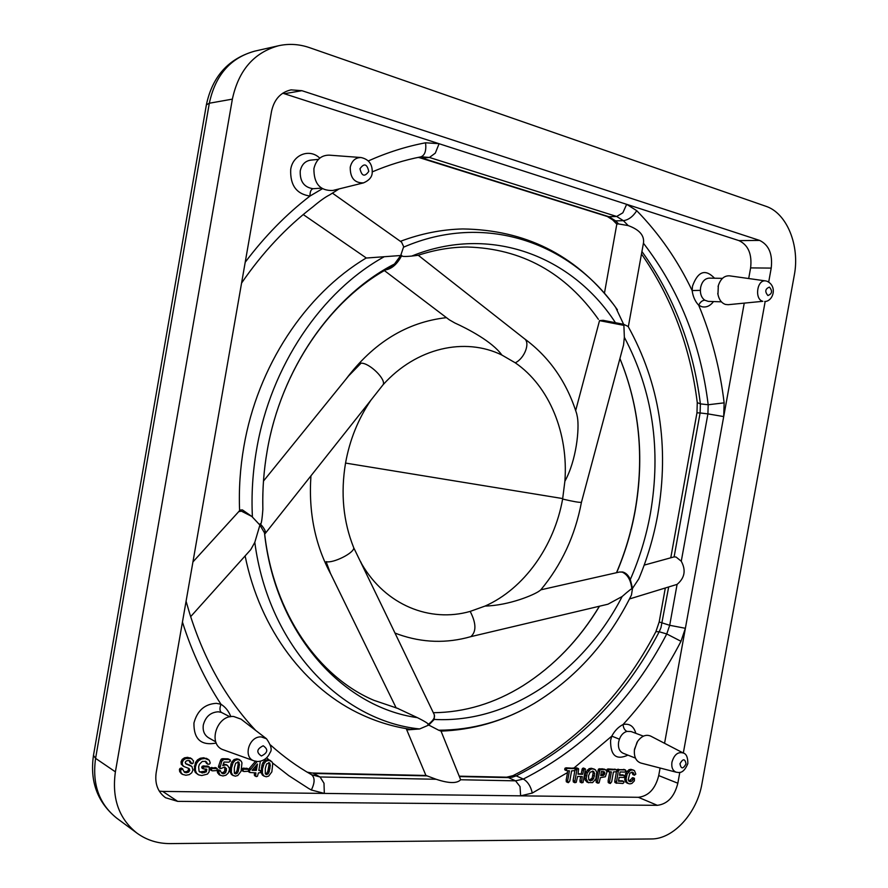 <?xml version="1.0" encoding="UTF-8"?>
<svg xmlns="http://www.w3.org/2000/svg" width="888" height="888" viewBox="0 0 888 888"><rect width="100%" height="100%" fill="white"/><g stroke="black" fill="none" stroke-linecap="round" stroke-linejoin="round"><path stroke-width="1.33" d="M470.673 636.685L470.829 636.652C476.468 631.668 476.257 623.254 470.185 611.399L485.07 606.06C509.213 605.472 534.421 594.749 539.527 590.853L540.692 589.976C561.605 564.824 575.18 535.597 581.44 502.286L581.44 502.297C579.653 502.652 573.382 501.576 562.626 499.056L564.879 481.252C576.479 460.273 579.509 428.693 577.4 417.138L576.689 413.73C566.799 382.062 549.339 357.031 524.32 338.628M485.07 606.06C524.075 588.822 554.267 546.187 562.626 499.056M361.76 564.013C385.559 605.15 430.003 622.921 470.185 611.399M370.796 400.355C358.142 419.036 349.728 439.937 345.543 463.07C340.504 493.328 343.245 521.567 353.746 547.796L384.16 610.556M330.436 573.326L326.107 561.649C332.945 563.625 354.49 552.858 353.746 547.796M242.402 509.901L240.015 510.056L238.728 511.643L241.403 511.144L251.815 516.439L242.402 509.901M617.404 309.812L615.662 307.392L623.62 324.298L603.052 320.313L599.522 320.646L623.887 325.363L623.62 324.298L628.127 326.462M397.746 708.446L417.416 717.659C425.918 721.933 429.415 724.242 427.916 724.586L428.749 725.063L419.624 728.959L408.18 729.814L406.415 728.671M628.06 326.329C659.629 383.339 669.519 446.153 657.742 514.774C653.735 536.885 647.43 558.241 638.816 578.843L632.511 588.356L630.314 579.498C628.482 575.357 625.929 572.849 622.677 571.994L619.535 572.027M303.252 214.563L366.378 258.031L400.699 255.511L403.685 246.664L401.576 242.169L332.389 193.107M368.853 402.797L343.478 434.798M263.481 481.063L348.596 375.935L361.072 363.17C369.43 362.737 386.513 379.609 383.072 384.759L367.998 403.874M524.175 338.528L524.397 338.694C530.491 342.69 524.575 358.375 515.273 362.815L501.875 355.045C464.935 336.952 416.394 347.619 383.072 384.759M501.875 355.045C492.274 341.547 467.543 328.726 454.811 322.966L449.306 319.813L384.415 270.596M644.177 565.123L674.114 556.887L676.057 557.031L681.274 561.238C686.147 570.24 684.748 577.966 677.089 584.382L629.492 598.956M529.537 706.127C501.798 721.622 472.294 729.958 441.036 731.113L460.661 779.753C457.009 783.638 448.84 783.471 436.141 779.264L425.929 775.457L311.899 773.004L307.137 772.138M634.454 749.328L637.617 741.358C641.68 735.919 646.042 734.165 650.682 736.096L683.227 752.991C677.944 751.581 674.181 754.645 671.939 762.17C671.273 767.521 672.727 770.873 676.312 772.227L640.914 763.058C636.163 761.382 633.988 757.12 634.387 750.249L637.085 742.113M635.442 758.097L623.076 753.224C619.369 751.381 617.882 747.652 618.614 742.046L619.413 739.193L611.788 736.141C614.674 730.757 618.437 726.872 623.076 724.508C623.354 727.916 624.641 730.225 626.928 731.412L630.98 731.512L643.412 736.163M215.751 741.846L208.625 737.806C204.318 735.053 202.553 730.78 203.319 724.963C205.561 716.66 210.545 712.265 218.282 711.799L221.367 712.398C219.647 710.999 219.514 708.291 220.979 704.251C225.441 707.037 228.727 711.177 230.836 716.66M322.333 188.767L309.979 196.048C309.968 191.73 311 189.288 313.087 188.711C304.062 187.346 299.778 181.407 300.244 170.885C301.665 164.613 305.139 161.028 310.667 160.129L318.448 159.363M721.411 301.831L708.224 301.376L704.761 300.188C702.197 300.421 700.188 302.109 698.712 305.25C695.149 301.487 692.962 296.592 692.129 290.554L700.388 290.365L700.632 287.379C702.008 281.563 704.872 278.477 709.235 278.122L722.466 278.355M223.632 749.916C207.259 745.099 216.439 714.762 233.699 716.505L241.059 719.158L266.522 738.783L261.316 736.929C249.106 735.808 242.591 757.486 254.135 760.883L223.632 749.916M313.919 168.598C316.095 159.674 321.179 155.189 329.159 155.145L361.039 157.531C355.4 157.576 351.803 160.784 350.249 167.166C350.094 177.9 354.512 183.139 363.503 182.884L332.745 190.487C320.024 190.887 313.753 183.583 313.919 168.598M728.193 304.695L725.485 304.44C721.578 303.108 719.058 299.722 717.937 294.305L718.314 285.703C720.534 278.876 724.264 275.58 729.503 275.835L765.722 280.93C757.031 279.143 754.178 299.345 762.836 301.31L728.193 304.695M628.316 326.773L643.523 242.69C644.322 235.276 639.205 229.57 628.182 225.585L618.625 223.943L615.606 220.879L623.398 220.668L628.182 225.585M581.44 502.297L623.543 345.021L624.353 337.296L623.887 325.363M564.879 481.252C568.531 433.699 549.583 386.38 515.273 362.815M470.773 636.663L607.958 604.206L622.155 596.514C629.07 590.42 632.3 587.956 631.845 589.121L632.511 588.356L631.457 595.027C608.291 641.869 575.868 678.01 534.21 703.451C504.173 721.2 472.338 730.125 438.683 730.214L428.749 725.063L434.243 719.435L434.332 714.818C435.187 717.604 433.044 720.867 427.916 724.586M619.513 572.027L622.233 572.116C627.727 574.636 630.935 580.308 631.845 589.121M418.77 729.059L410.267 729.292C393.995 726.884 378.155 722.188 362.77 715.195C305.639 689.51 259.995 629.814 245.121 555.932M383.838 609.89L434.332 714.818M595.282 314.985L598.401 319.325C565.445 272.627 521.7 248.518 467.132 247.008C450.96 247.097 434.609 249.872 418.082 255.311L411.755 256.066C404.495 256.765 401.165 256.565 401.764 255.467L400.699 255.511L394.494 264.014L388.533 268.276C330.414 299.234 280.73 370.562 267.166 451.015C263.947 469.519 262.493 488 262.815 506.46L262.859 509.335C262.049 520.501 261.161 525.319 260.206 523.776L259.907 525.063L251.815 516.439M264.691 534.11L265.157 533.588C266.211 531.845 264.557 528.582 260.206 523.776M403.685 246.664L401.576 242.169M385.67 269.874C391.974 268.775 397.336 263.969 401.764 255.467M441.036 731.113L438.683 730.214M190.654 616.649L250.76 549.628L254.801 542.368L259.907 525.063L264.546 532.944C273.46 613.897 319.192 677.244 373.904 700.321L398.179 708.535M255.655 730.402C226.285 699.167 204.251 660.073 189.555 613.109L186.08 601.243M241.58 283.05C262.471 252.658 286.28 227.228 312.998 206.76C319.891 200.921 325.463 196.947 329.714 194.849L339.094 188.922M651.259 838.96C673.437 839.249 697.091 812.942 701.953 783.716L794.272 275.324C800.077 245.854 787.001 213.076 765.811 206.249L309.424 47.619C299.201 44.111 288.944 43.479 278.677 45.721C254.024 52.481 238.583 70.285 232.367 99.134L115.396 771.839C111.71 798.268 118.881 818.692 136.907 833.088C146.653 840.159 157.787 843.656 170.307 843.6L651.259 838.96M540.814 589.832L619.436 572.05M616.827 224.076L618.625 223.943M260.373 761.26L258.819 770.462L260.406 770.729L260.695 771.75L260.162 772.671L258.386 772.926L257.464 776.223L256.499 776.612L255.677 776.168L255.911 772.871L249.928 772.527L249.362 770.962L257.187 761.504M249.106 771.972L248.229 771.339M248.629 769.252L255.5 761.271M260.406 770.729L259.141 770.007L260.406 770.729M255.167 775.879L254.412 775.435L254.523 772.838M256.343 770.407L257.464 764.013L252.092 770.318L256.343 770.407L255.078 769.685L255.722 766.067M252.68 769.63L255.078 769.685M241.081 771.184L237.795 775.513L235.264 776.179L232.689 775.169L231.324 772.493L231.502 768.02L233.1 762.692L235.253 760.295L238.106 759.529L241.203 761.083L241.969 762.87L241.081 771.184M233.333 775.657L231.446 774.436L230.081 771.75L231.324 772.493M230.081 771.75L230.947 764.268L231.857 761.971L233.1 762.692M231.857 761.971L234.01 759.584L236.852 758.818L238.972 759.418M239.483 764.457L238.595 762.004L235.642 763.214L234.332 767.754L234.343 773.215L235.642 773.925L237.207 773.248L238.295 771.228L239.483 764.457L238.228 763.736L237.84 761.793M234.321 773.193L235.964 772.516L237.052 770.507L238.228 763.736M212.498 770.84L211.433 770.44L211.766 768.497L217.271 768.62L216.938 770.562L212.498 770.84M210.767 770.04L209.99 768.731L210.545 767.754L216.039 767.887M191.719 772.793L189.299 774.625L185.892 775.246L182.528 774.392L180.897 772.416L180.619 770.229L182.284 768.764L184.671 772.394L186.247 772.771L188.611 772.116L189.777 770.395L188.889 768.442L184.005 766.566L182.484 764.99L182.251 762.559L183.372 760.139L185.67 758.552L191.231 758.507L193.529 760.905L193.029 763.325L191.963 763.78L190.021 761.016L188.234 760.45L186.18 760.972L185.204 762.326L186.058 763.958L191.963 766.522L192.907 770.107L191.719 772.793M181.574 773.781L179.698 771.661L179.42 769.474L179.998 768.442L181.851 768.386M184.127 771.916L187.412 771.372L188.578 769.652L188.201 768.12M183.761 766.422L181.285 764.257L181.052 761.826L182.173 759.407L184.471 757.819L187.646 757.331L191.886 758.829M190.443 763.003L189.566 761.782L190.776 762.515M189.566 761.782L189.011 760.528M185.548 763.547L188.123 764.735M186.913 764.002L191.22 765.956M209.146 771.861L207.448 774.103L201.765 775.546L198.668 774.902L196.503 773.148L195.416 770.407L195.482 766.844L196.637 763.314L198.668 760.639L201.476 758.996L204.917 758.485L209.257 760.172L210.245 762.97L209.624 764.035L207.914 764.268L205.872 761.438L202.264 761.416L199.378 764.379L198.635 766.821L199.079 771.328L202.231 772.96L206.338 771.872L206.804 769.197L203.174 768.841L203.43 766.966L209.246 766.955L209.146 771.861M198.024 774.558L195.293 772.405L194.206 769.663L195.427 762.581L197.458 759.906L200.255 758.263L203.696 757.764L208.247 759.362M206.271 763.058L205.283 761.205M199.589 771.983L205.117 771.128L206.338 771.872M205.117 771.128L205.461 769.175M202.131 768.198L201.687 767.132L203.274 765.889L208.203 766.366M223.998 762.048L222.777 765.656L225.596 764.868L227.45 765.378L229.337 768.153L229.337 770.251L228.172 773.171L225.896 775.235L222.899 775.957L220.069 775.169L218.57 771.761L219.947 770.562L222.233 773.537L224.753 773.415L225.885 772.205L226.484 768.608L224.542 767.054L220.746 768.608L219.935 768.198L221.745 761.194L223.854 759.407L229.215 759.551L230.558 760.916L228.815 762.17L223.998 762.048M223.243 764.268L226.318 764.712M219.392 774.758L217.516 772.704L217.338 771.017L218.714 769.829L220.457 770.706M221.678 773.048L224.642 771.472L224.875 767.077M219.38 767.865L218.47 766.555L220.502 760.472L221.745 761.194M220.502 760.472L221.279 759.096L222.622 758.696L227.972 758.829L230.136 759.762M244.034 771.528L243.012 771.128L243.334 769.208L248.696 769.33L248.363 771.25L244.034 771.528M242.335 770.74L241.536 769.496M241.603 769.208L243.245 768.131L247.43 768.597M271.85 771.85L268.653 776.123L266.178 776.778L263.681 775.79L262.36 773.137L262.537 768.731L264.113 763.48L266.222 761.116L268.997 760.361L272.006 761.882L272.749 763.658L271.85 771.85M264.369 776.301L262.404 775.058L261.083 772.416L262.36 773.137M261.083 772.416L261.949 765.034L262.837 762.77L264.113 763.48M262.837 762.77L264.946 760.405L267.71 759.651L269.663 760.172M270.318 765.212L269.43 762.781L266.589 763.991L265.29 768.475L265.29 773.859L266.555 774.558L268.087 773.881L269.153 771.894L270.318 765.212L269.042 764.501L268.676 762.581L269.93 763.269M266.555 774.558L265.279 773.825L266.811 773.159L267.876 771.173L269.042 764.501M620.113 771.961L619.513 775.291L624.175 775.457L624.564 776.434L623.432 777.455L619.136 777.355L618.448 781.218L623.654 781.385L624.042 782.428L622.877 783.494L616.339 782.961L618.425 770.507L619.691 769.818L625.152 769.963L625.94 771.039L624.775 772.083L620.113 771.961M619.613 774.713L622.932 775.035M618.548 780.63L622.421 780.963M615.75 782.761L614.851 782.339L614.785 781.052L616.45 771.805M616.871 770.063L616.572 771.705L613.442 771.938L611.654 781.817L610.322 783.482L609.568 781.773L611.355 771.883L608.635 771.75L608.635 769.829L624.308 769.619M600.344 777.699L599.123 782.828L597.968 783.183L597.524 781.551L599.988 769.685L605.583 769.685L607.015 771.827L605.383 776.734L600.344 777.699M596.803 782.617L596.037 780.918L598.501 769.075L602.297 768.786L605.527 769.663M601.476 771.428L600.721 775.613L603.429 775.468L604.795 773.603L604.65 772.116L601.476 771.428M600.821 775.024L602.819 774.192L603.163 771.505L604.65 772.116M577.999 774.17L582.661 774.28L583.904 769.052L585.458 769.097L583.039 782.528L581.474 782.495L582.25 776.556L577.589 776.456L576.212 782.395L574.647 782.35L577.067 768.875L578.643 768.908L577.999 774.17M578.11 773.581L582.661 774.28M581.185 773.659L582.417 768.442L583.838 768.275M580.697 782.295L579.942 780.574L580.674 776.523M573.881 782.162L573.115 780.43L574.869 770.64L571.606 770.873L569.796 780.974L568.409 782.661L567.621 780.929L569.43 770.817L566.577 770.673L566.156 769.574L567.465 768.431L574.403 768.608L575.18 768.953L574.88 770.64M575.202 768.997L577.022 768.087M566.933 782.028L566.144 780.286L567.854 770.773M565.578 770.129L564.679 768.941L566 767.809L573.659 768.275M595.437 769.807L596.758 772.316L595.837 778.965L592.562 782.628L588.145 782.528L586.191 778.721L587.245 772.915L590.531 769.308L592.784 768.864L595.437 769.807M588.589 782.761L585.292 780.385L584.704 778.088L585.769 772.294L589.055 768.686L591.297 768.253L594.449 769.197M594.638 773.393L593.217 771.25L590.043 772.26L588.544 775.868L588.744 779.586L590.653 780.874L593.639 778.743L594.638 773.393L593.151 772.771L592.396 771.084L593.872 771.694M589.177 780.241L592.152 778.121L593.151 772.771M608.835 782.85L608.08 781.151L609.767 771.85M607.581 771.217L606.726 770.051L607.991 768.941L615.351 769.408M634.387 780.852L631.868 783.449L629.936 783.86L628.338 783.56L626.65 781.829L626.107 778.698L627.183 773.892L630.413 770.351L632.4 769.929L634.465 770.64L635.819 774.114L634.465 775.213L633.266 772.627L632.023 772.094L629.781 773.326L628.227 779.564L628.893 781.14L630.214 781.684L631.812 781.14L634.443 778.31L634.387 780.852M628.171 783.482L625.94 782.35L624.73 779.775L625.696 773.282L628.915 769.752L630.902 769.319L633.688 770.185M633.255 774.658L631.834 772.105M628.826 781.074L631.546 778.832L633.044 779.442M631.546 778.832L633.133 777.821M717.948 294.416L718.348 285.592M704.761 300.188C701.853 298.068 700.388 294.794 700.388 290.365M321.401 188.145L313.087 188.711M221.367 712.398L229.97 716.816M619.413 739.193C620.967 735.042 623.476 732.445 626.928 731.412M679.808 772.349L677.844 783.227C674.447 796.68 667.61 804.051 657.342 805.327L177.689 801.376L165.568 797.735C157.787 792.018 154.656 783.66 156.177 772.66L271.517 111.411C274.126 99.434 280.63 92.252 291.042 89.866L301.898 90.687L759.629 240.415L739.005 240.626L282.728 93.207M177.689 801.376L162.693 791.408L638.361 797.302C648.584 796.081 655.366 788.844 658.718 775.579L660.095 768.02M664.568 743.3L744.211 303.296M162.693 791.408L159.263 791.108M759.629 240.415C768.919 244.922 772.782 254.146 771.217 268.098L768.708 281.973M739.005 240.626C748.273 245.055 752.147 254.157 750.615 267.899L748.695 278.532M765.179 301.454L683.316 753.035M518.548 688.4L523.054 685.669C553.957 666.011 579.442 639.515 599.522 606.193M616.638 572.682C625.141 552.725 631.335 532.001 635.22 510.511C644.555 456.987 639.449 406.327 619.924 358.541M436.141 779.264L320.035 776.967L311.544 774.713M307.315 772.249L311.899 773.004M677.089 584.382L669.696 625.296L666.755 633.954C632.744 699.389 584.937 747.752 523.31 779.054L515.562 780.841L460.661 779.753M459.707 776.578L508.469 777.622L515.562 780.841L520.024 786.579L520.646 795.848L532.289 793.062C530.769 786.324 527.772 781.662 523.31 779.054L516.194 775.857L512.975 775.657L506.637 777.189L512.332 777.211L516.194 775.857C577.633 744.832 625.307 696.803 659.207 631.768L666.755 633.954L680.985 641.291L685.381 628.293L669.696 625.296L659.185 621.955L665.234 588.444M659.185 621.955L655.899 631.645L659.207 631.768L660.983 627.594L668.586 587.456M616.86 224.165L612.676 219.902L607.348 216.506L608.89 216.705L422.166 158.108L429.426 157.454L435.298 153.147L439.105 143.678L425.563 142.79C406.36 146.42 387.29 152.459 368.342 160.917M607.348 216.506L418.448 157.343M421.09 156.81L429.426 157.454L616.672 216.472L622.843 212.82L626.673 204.307L636.752 210.7C659.329 233.855 677.777 260.462 692.129 290.554L692.507 286.091C697.957 271.24 705.305 268.609 714.54 278.222M612.676 219.902L615.606 220.879L608.89 216.705L616.672 216.472L623.398 220.668C628.493 219.947 632.944 216.628 636.752 210.7M643.423 243.201C679.043 289.532 700.632 343.379 708.191 404.75L707.914 413.886L723.709 416.583L724.142 402.852C720.046 368.687 711.566 336.152 698.712 305.25L701.72 306.682C706.215 307.725 710.145 306.016 713.508 301.554M674.114 556.887L700.11 412.964L707.914 413.886L681.274 561.238M670.795 557.675L696.969 412.82L700.11 412.964L700.388 403.885C693.273 346.742 673.792 295.959 641.935 251.526M272.549 762.97L288.744 775.624L308.458 788.355L311.344 789.998L324.32 793.406L323.998 783.238L320.035 776.967L313.564 773.47L426.484 775.868M679.964 763.747C682.961 758.463 684.992 758.519 686.035 763.924C683.05 769.208 681.029 769.152 679.964 763.747M573.726 768.22L611.788 736.141L610.589 740.414C610.411 755.555 616.183 760.461 627.916 755.133M263.192 745.776C268.465 749.361 267.865 752.769 261.405 755.999C256.11 752.402 256.71 749.006 263.192 745.776M368.775 171.373C364.679 177.156 361.749 176.268 359.973 168.731C364.091 162.948 367.022 163.836 368.775 171.373M767.909 295.526C764.668 291.597 765.179 288.789 769.441 287.101C772.671 291.031 772.16 293.839 767.909 295.526M766.499 281.108L766.955 281.207C777.899 286.214 773.082 301.565 764.723 301.498M182.451 622.066C192.019 652.358 204.862 679.753 220.979 704.251L216.372 703.34C204.784 703.995 197.303 710.555 193.939 722.999C193.684 739.216 201.121 745.909 216.25 743.056M319.769 158.142C309.723 148.185 292.829 154.568 290.709 169.419C290.032 185.192 296.459 194.061 309.979 196.048C286.225 214.33 264.635 236.408 245.21 262.249M345.543 463.07L562.681 498.568M394.494 264.014C332.489 295.582 281.074 368.731 267.155 451.026C263.769 470.485 262.337 489.921 262.859 509.335M384.116 256.798C321.8 291.109 270.773 365.812 256.632 449.317C252.692 471.994 251.282 494.605 252.414 517.149M630.314 579.498C639.56 558.386 646.253 536.408 650.393 513.542C661.371 449.606 652.691 390.853 624.353 337.296M206.382 104.828L209.324 103.23C215.373 75.136 230.514 57.764 254.756 51.138C228.482 58.553 212.354 76.446 206.382 104.828L93.473 755.399L95.593 758.363L209.324 103.23L232.367 99.134M136.907 833.088L116.816 818.225C99.09 804.062 92.019 784.104 95.593 758.363L115.396 771.839M434.243 719.435C510.245 723.542 583.738 671.284 622.155 596.514M264.369 531.723C274.47 632.423 342.169 707.225 417.416 717.659M615.118 322.2C572.083 256.299 490.487 224.087 411.755 256.066M254.801 542.368C268.542 646.497 341.203 720.878 419.624 728.959M615.662 307.392C569.064 242.091 484.315 212.143 403.563 247.186M248.351 771.539L249.606 772.26M248.795 770.629L249.362 770.962M248.895 770.185L249.506 770.54M248.818 769.519L249.794 770.096M248.906 768.919L250.172 769.641M249.373 768.386L250.627 769.108M254.412 775.435L255.677 776.168M254.29 774.192L255.555 774.913M231.446 774.436L232.689 775.169M229.981 769.707L231.224 770.44M230.258 767.288L231.502 768.02M230.947 764.268L232.19 765.001M234.01 759.584L235.253 760.295M236.852 758.818L238.106 759.529M238.661 759.24L239.915 759.95M237.884 761.793L239.083 762.481M234.388 773.193L235.642 773.925M235.964 772.516L237.207 773.248M237.052 770.507L238.295 771.228M237.862 767.054L239.116 767.776M210.212 769.707L211.433 770.44M209.99 768.731L211.222 769.463M210.545 767.754L211.766 768.497M211.744 767.41L212.965 768.142M214.974 767.487L216.206 768.22M181.097 773.481L182.295 774.236M179.698 771.661L180.897 772.416M179.42 769.474L180.619 770.229M179.998 768.442L181.196 769.186M181.074 768.02L182.284 768.764M185.037 772.016L186.247 772.771M187.412 771.372L188.611 772.116M188.578 769.652L189.777 770.395M188.345 768.309L189.555 769.052M181.285 764.257L182.484 764.99M181.052 761.826L182.251 762.559M182.173 759.407L183.372 760.139M184.471 757.819L185.67 758.552M187.646 757.331L188.855 758.063M190.032 757.775L191.231 758.507M189.999 762.737L191.209 763.469M189.355 760.616L190.021 761.016M185.57 763.569L186.713 764.268M189.144 764.779L190.343 765.512M195.293 772.405L196.503 773.148M194.206 769.663L195.416 770.407M194.272 766.1L195.482 766.844M195.427 762.581L196.637 763.314M197.458 759.906L198.668 760.639M200.255 758.263L201.476 758.996M203.696 757.764L204.917 758.485M206.316 758.285L207.537 759.007M206.693 763.536L207.914 764.268M205.561 761.571L206.793 762.304M201.021 772.216L202.231 772.96M203.063 771.961L204.284 772.704M201.965 768.098L203.174 768.841M201.687 767.132L202.908 767.865M202.22 766.233L203.43 766.966M203.274 765.889L204.495 766.633M206.749 765.978L207.97 766.71M207.814 766.122L209.035 766.855M224.353 764.146L225.596 764.868M226.107 764.59L227.339 765.312M218.837 774.425L220.069 775.169M217.516 772.704L218.748 773.437M217.338 771.017L218.57 771.761M217.815 770.207L219.047 770.939M218.714 769.829L219.947 770.562M222.067 773.093L223.31 773.837M223.521 772.671L224.753 773.415M224.642 771.472L225.885 772.205M225.275 769.707L226.507 770.44M225.241 767.876L226.484 768.608M218.703 767.465L219.935 768.198M218.47 766.555L219.702 767.288M218.714 765.8L219.947 766.533M221.279 759.096L222.522 759.817M222.622 758.696L223.854 759.407M227.972 758.829L229.215 759.551M241.758 770.395L243.012 771.128M241.547 769.441L242.801 770.162M242.08 768.475L243.334 769.208M243.245 768.131L244.5 768.864M246.398 768.209L247.652 768.93M262.404 775.058L263.681 775.79M260.994 770.395L262.26 771.117M261.272 768.009L262.537 768.731M261.949 765.034L263.225 765.745M264.946 760.405L266.222 761.116M267.71 759.651L268.997 760.361M269.475 760.061L270.751 760.772M266.811 773.159L268.087 773.881M267.876 771.173L269.153 771.894M268.676 767.776L269.952 768.497M622.31 774.78L623.809 775.39M621.767 780.696L623.265 781.318M614.851 782.339L616.339 782.961M614.785 781.052L616.272 781.673M616.96 770.995L618.115 771.472M616.927 769.896L618.425 770.507M617.449 769.363L618.936 769.974M618.203 769.208L619.691 769.818M623.654 769.363L625.152 769.963M596.103 782.173L597.591 782.805M596.037 780.918L597.524 781.551M597.946 770.373L599.422 770.995M598.501 769.075L599.988 769.685M599.589 768.708L601.076 769.319M602.297 768.786L603.785 769.397M600.81 775.091L602.142 775.646M601.942 774.847L603.429 775.468M602.819 774.192L604.306 774.813M603.307 772.982L604.795 773.603M581.895 769.696L583.372 770.318M582.417 768.442L583.904 769.052M583.272 768.031L584.748 768.653M579.997 781.851L581.474 782.495M579.942 780.574L581.418 781.207M573.171 781.718L574.647 782.35M573.115 780.43L574.58 781.074M575.324 769.63L576.556 770.14M575.591 768.253L577.067 768.875M576.456 767.854L577.933 768.475M566.222 781.584L567.687 782.228M566.144 780.286L567.621 780.929M564.801 769.796L566.278 770.418M564.679 768.941L566.156 769.574M565.123 768.098L566.588 768.719M566 767.809L567.465 768.431M572.927 767.987L574.403 768.608M586.657 781.895L588.145 782.528M585.292 780.385L586.768 781.018M584.704 778.088L586.191 778.721M584.892 775.202L586.369 775.823M585.769 772.294L587.245 772.915M587.19 770.063L588.666 770.684M589.055 768.686L590.531 769.308M591.297 768.253L592.784 768.864M589.188 780.252L590.653 780.874M590.764 779.742L592.252 780.374M592.152 778.121L593.639 778.743M593.051 775.39L594.538 776.012M608.147 782.417L609.634 783.05M608.08 781.151L609.568 781.773M606.837 770.884L608.336 771.494M606.726 770.051L608.213 770.662M607.148 769.219L608.635 769.829M607.991 768.941L609.479 769.552M614.629 769.119L616.128 769.73M625.94 782.35L627.439 782.972M625.163 781.207L626.65 781.829M624.73 779.775L626.229 780.397M624.608 778.088L626.107 778.698M624.808 776.19L626.306 776.8M625.696 773.282L627.183 773.892M627.106 771.106L628.604 771.705M628.915 769.752L630.413 770.351M630.902 769.319L632.4 769.929M632.722 774.403L634.221 775.013M632.434 773.537L633.932 774.147M631.956 772.094L633.266 772.627M628.882 781.14L630.214 781.684M630.325 780.519L631.812 781.14M632.023 777.966L633.521 778.587M632.711 777.655L634.21 778.265M641.491 254.001C671.728 297.513 690.32 347.053 697.269 402.608L700.388 403.885L708.191 404.75L724.142 402.852M420.446 156.921L420.834 156.865C424.875 155.356 426.451 150.671 425.563 142.79M266.678 757.83L268.942 759.839M311.344 789.998C314.94 782.672 314.996 777.566 311.51 774.68L311.444 774.647M635.841 733.333C633.777 726.184 629.525 723.243 623.076 724.508C645.876 699.733 665.179 671.994 680.985 641.291M532.289 793.062L567.543 772.538M301.898 90.687L284.482 93.706M657.342 805.327L638.361 797.302M677.844 783.227L658.718 775.579M771.217 268.098L750.615 267.899M394.982 633.033L398.712 634.465C422.577 642.823 446.62 643.556 470.829 636.652M310.944 475.824C308.414 512.309 315.129 545.254 331.091 574.669M612.398 303.063C574.725 254.545 524.841 229.848 462.77 228.949C441.869 229.448 421.079 233.566 400.399 241.325M366.278 257.964C305.228 294.272 257.498 366.633 243.867 446.586C240.16 467.921 238.739 489.255 239.605 510.567M599.411 606.226C579.309 639.593 553.857 666.078 523.054 685.669C494.605 703.374 464.702 712.387 433.333 712.72M345.787 379.409C373.36 342.668 406.904 322.078 446.453 317.649M676.312 772.227C677.877 772.094 682.994 775.313 687.845 763.569C687.867 757.275 686.324 753.757 683.227 752.991M254.135 760.883L257.576 761.527C263.447 761.205 267.61 758.219 270.074 752.558C272.283 749.916 271.095 745.332 266.522 738.783M361.039 157.531C369.008 159.307 372.716 164.502 372.183 173.127C371.872 177.256 368.975 180.508 363.503 182.884M459.54 776.179L506.637 777.189M360.672 561.76L362.404 565.367M344.289 433.777L265.157 533.588M524.397 338.694L418.237 255.256M616.494 572.705C625.008 552.736 631.213 531.99 635.098 510.467C644.422 456.909 639.36 406.282 619.913 358.574M116.816 818.225C97.502 802.53 89.71 781.584 93.473 755.399M238.772 511.588L192.94 561.926M406.238 728.648L425.929 775.457M604.417 293.329L616.816 224.12M330.181 572.804L396.226 708.047M575.679 410.567L599.522 320.646M249.928 772.527L248.673 771.805M255.988 776.489L254.723 775.746M240.071 760.039L238.817 759.329M211.677 770.651L210.445 769.907M217.027 768.409L215.795 767.676M182.528 774.392L181.33 773.637M182.817 768.919L181.618 768.176M183.883 766.499L182.673 765.756M191.397 763.636L190.187 762.903M203.263 768.886L202.042 768.153M209.246 766.955L208.025 766.222M227.45 765.378L226.218 764.646M220.335 775.346L219.103 774.602M220.235 768.475L219.003 767.743M243.257 771.339L242.002 770.606M248.44 769.108L247.186 768.386M270.851 760.827L269.575 760.117M624.175 775.457L622.688 774.847M623.654 781.385L622.155 780.763M616.716 783.283L615.218 782.661M625.54 770.04L624.042 769.43M597.968 783.183L596.492 782.55M605.549 769.674L604.062 769.064M585.07 768.719L583.583 768.098M581.851 782.872L580.375 782.228M575.024 782.739L573.548 782.095M578.255 768.531L576.778 767.92M568.076 782.594L566.611 781.962M566.577 770.673L565.112 770.04M574.869 768.697L573.393 768.076M610.012 783.416L608.524 782.794M608.635 771.75L607.148 771.128M616.55 769.807L615.062 769.197M628.338 783.56L626.839 782.939M634.465 775.213L632.966 774.602M634.443 778.31L632.944 777.699M717.759 293.495L717.937 294.305M718.07 286.502L718.314 285.703M372.35 171.839C388.456 165.013 404.606 160.018 420.834 156.865L422.233 156.665M270.518 744.999C283.483 756.643 297.147 766.533 311.51 774.68L311.721 774.802M420.734 157.964L418.193 157.398M655.899 631.645C621.833 696.814 574.192 744.821 512.975 775.657M696.969 412.82L697.269 402.608M278.677 45.721L254.756 51.138"/></g></svg>
